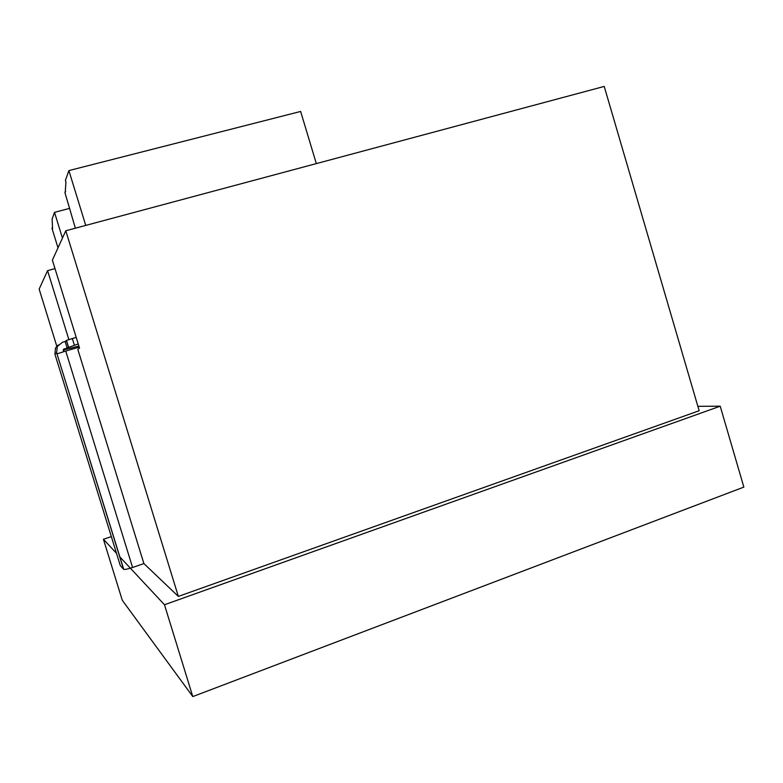 <?xml version="1.0" encoding="UTF-8"?>
<svg xmlns="http://www.w3.org/2000/svg" width="783" height="783" viewBox="0 0 783 783"><rect width="100%" height="100%" fill="white"/><g stroke="black" fill="none" stroke-linecap="round" stroke-linejoin="round"><path stroke-width="1.17" d="M54.996 268.598L47.587 270.634L39.15 289.103L56.953 346.732M65.792 230.76L178.358 596.411L699.15 410.732L604.222 86.424L65.792 230.76L52.383 260.132L79.523 348.132L77.781 349.267L143.886 563.564L132.581 567.489L65.743 351.048L79.2 347.084M47.587 270.634L68.855 339.568M71.537 348.239L71.85 349.257M178.358 596.411L143.886 563.564M119.682 556.723L164.479 604.75L720.213 406.191L743.85 487.095L192.784 696.576L122.285 600.277L103.425 539.281L111.333 536.609M697.859 406.328L720.213 406.191M116.491 553.297L103.425 539.281M164.479 604.75L192.784 696.576M58.275 344.97L55.505 348.004L62.395 342.308L65.136 341.515L67.123 347.946L78.231 343.933M67.123 347.946L63.335 349.629L63.511 351.714M78.887 346.076L63.208 350.001M55.505 348.004L54.927 354.151L120.279 565.561L123.724 569.368L56.983 353.857L65.743 351.048M123.724 569.368C125.114 569.613 128.06 568.987 132.581 567.489M123.567 569.27L56.65 352.781L57.247 346.487M65.136 341.515L66.457 340.409L76.205 337.375M58.001 247.829L52.001 228.362L52.246 227.716L52.569 228.783L52.109 219.074L54.507 212.35L62.444 238.11M54.507 212.35L69.775 208.337M75.364 228.196L64.92 192.569L65.694 191.541M65.263 191.649L65.938 182.057L65.42 180.364L68.894 170.586L300.643 111.45L316.322 163.598M68.894 170.586L85.739 225.416M63.403 349.502L64.382 348.748M54.927 354.151L56.65 352.781M63.824 349.815L63.971 350.314M72.31 338.52L74.336 345.078M66.379 340.448L68.395 346.986M66.457 340.409L68.473 346.947"/></g></svg>
